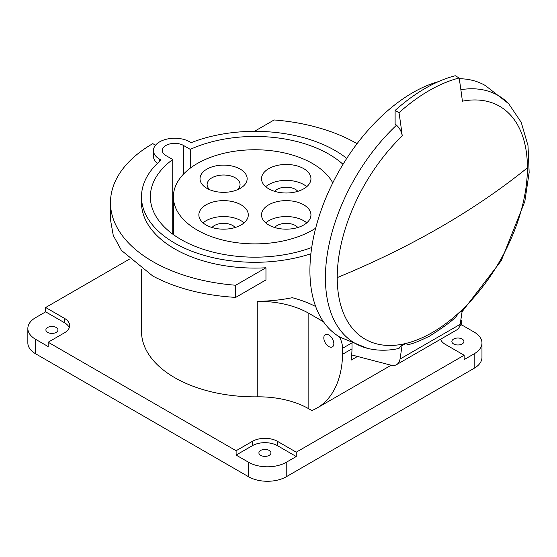 <?xml version="1.0" encoding="UTF-8"?>
<svg xmlns="http://www.w3.org/2000/svg" width="557" height="557" viewBox="0 0 557 557"><rect width="100%" height="100%" fill="white"/><g stroke="black" fill="none" stroke-linecap="round" stroke-linejoin="round"><path stroke-width="0.84" d="M460.883 320.08L461.649 320.519L461.649 324.863L474.181 332.097A26.583 15.345 180 0 1 481.965 342.945A26.583 15.345 180 0 1 474.181 353.799L464.155 359.585L464.155 355.241L296.254 452.18L277.463 441.332A17.72 10.228 0 0 0 252.405 441.332L236.112 450.731L48.167 342.221L64.452 332.821A17.72 10.228 0 0 0 69.646 325.587A17.72 10.228 0 0 0 64.452 318.353L45.66 307.499L129.287 259.221M460.723 321.055L461.649 320.519M440.552 339.262A17.72 10.228 0 0 0 445.363 344.393L464.155 355.241M141.499 269.142L141.499 331.373A113.405 65.475 0 0 0 174.717 377.667A113.405 65.475 0 0 0 257.257 396.835A71.143 41.079 180 0 1 308.843 408.81L311.864 410.551A124.037 71.616 60 0 0 316.961 408.058L391.153 365.225M48.167 342.221L48.167 346.565L35.634 339.331A26.583 15.345 180 0 1 27.85 328.477L27.85 342.945A26.583 15.345 0 0 0 35.634 353.799L248.645 476.778A26.583 15.345 0 0 0 286.235 476.778L474.181 368.268A26.583 15.345 0 0 0 481.965 357.413L481.965 342.945M236.112 455.076L252.405 445.67A17.72 10.228 180 0 1 277.463 445.67L296.254 456.524L286.235 462.31A26.583 15.345 180 0 1 248.645 462.31L236.112 455.076L236.112 450.731M296.254 456.524L296.254 452.18M459.776 325.942L461.649 324.863M453.628 343.961A6.023 3.481 0 0 0 460.193 344.713A6.023 3.481 0 0 0 463.918 341.497A6.023 3.481 0 0 0 462.15 339.039A6.023 3.481 0 0 0 455.584 338.287A6.023 3.481 0 0 0 451.866 341.497A6.023 3.481 0 0 0 453.628 343.961M27.85 328.477A26.583 15.345 180 0 1 35.634 317.629L45.66 311.843L45.66 307.499M45.66 311.843L64.452 322.691A17.72 10.228 180 0 1 69.242 327.753M260.669 455.361A6.023 3.481 0 0 0 267.235 456.12A6.023 3.481 0 0 0 270.953 452.904A6.023 3.481 0 0 0 269.191 450.446A6.023 3.481 0 0 0 262.625 449.687A6.023 3.481 0 0 0 258.908 452.904A6.023 3.481 0 0 0 260.669 455.361M47.665 332.383A6.023 3.481 0 0 0 54.231 333.142A6.023 3.481 0 0 0 57.949 329.925A6.023 3.481 0 0 0 56.187 327.467A6.023 3.481 0 0 0 49.622 326.708A6.023 3.481 0 0 0 45.897 329.925A6.023 3.481 0 0 0 47.665 332.383M343.021 164.329A104.549 60.358 0 0 0 328.832 154.136A104.549 60.358 0 0 0 190.271 149.373L183.49 145.454A12.407 7.164 0 0 0 169.969 143.901A12.407 7.164 0 0 0 162.31 150.522A12.407 7.164 0 0 0 165.944 155.584L172.733 159.504A104.549 60.358 0 0 0 150.362 196.816A104.549 60.358 0 0 0 180.983 239.496A104.549 60.358 0 0 0 311.718 247.489M172.733 159.504L172.733 234.135M190.271 168.144L190.271 149.373M310.897 253.755A113.405 65.475 180 0 1 174.717 243.117A113.405 65.475 180 0 1 141.499 196.816A113.405 65.475 180 0 1 161.105 160.019L159.678 159.198A21.263 12.275 180 0 1 153.454 150.522A21.263 12.275 180 0 1 166.578 139.173A21.263 12.275 180 0 1 189.749 141.84L191.176 142.662A113.405 65.475 180 0 1 335.098 150.522A113.405 65.475 180 0 1 346.746 158.404M323.485 321.772L308.843 313.319A71.143 41.079 0 0 0 257.257 301.344A113.405 65.475 0 0 0 292.3 297.696A93.318 53.876 180 0 1 315.68 306.531M141.499 196.816L141.499 202.602A113.405 65.475 0 0 0 174.717 248.902A113.405 65.475 0 0 0 265.961 267.771L235.695 285.24A144.416 83.376 180 0 1 152.792 261.56A144.416 83.376 180 0 1 110.488 202.602A144.416 83.376 180 0 1 152.792 143.643L155.528 145.231M235.695 285.24L235.695 297.396L265.961 279.927L265.961 267.771M153.454 150.522L153.454 156.308A21.263 12.275 0 0 0 157.373 163.41M235.695 297.396C203.577 295.433 175.949 288.31 152.806 276.035L121.468 250.42L113.259 235.437L110.488 219.764L110.488 202.602M316.961 408.058A124.037 71.616 60 0 0 342.611 354.245L352.01 348.821L352.01 343.154M352.01 348.821A124.037 71.616 -120 0 1 351.098 360.142L357.49 356.452M352.254 355.088L351.634 355.443M339.526 336.915A19.495 11.251 60 0 1 342.611 348.257L351.683 343.021M342.611 354.245L342.611 348.257M333.845 343.669A7.088 4.094 -120 0 0 330.754 336.532A7.088 4.094 -120 0 0 325.288 334.639A7.088 4.094 -120 0 0 323.819 337.883A7.088 4.094 -120 0 0 326.917 345.013A7.088 4.094 -120 0 0 332.376 346.914A7.088 4.094 -120 0 0 333.845 343.669A7.088 4.094 60 0 1 332.376 346.914A7.088 4.094 60 0 1 326.917 345.013A7.088 4.094 60 0 1 323.819 337.883A7.088 4.094 60 0 1 325.288 334.639A7.088 4.094 60 0 1 330.754 336.532A7.088 4.094 60 0 1 333.845 343.669M254.417 131.341L274.121 119.964A144.416 83.376 180 0 1 357.023 143.643A144.416 83.376 180 0 1 357.072 143.671M315.673 228.182A81.51 47.06 180 0 1 312.547 230.097A81.51 47.06 180 0 1 223.712 240.297A81.51 47.06 180 0 1 173.394 196.816A81.51 47.06 180 0 1 197.269 163.542A81.51 47.06 180 0 1 332.766 182.884M240.248 169.112A23.568 13.605 0 0 0 206.919 169.112A23.568 13.605 0 0 0 206.919 188.35L206.919 188.35A23.568 13.605 0 0 0 240.248 188.35L240.248 188.35A23.568 13.605 0 0 0 240.248 169.112M268.752 224.993A24.717 14.273 0 0 0 295.69 228.085A24.717 14.273 0 0 0 310.945 214.905A24.717 14.273 0 0 0 303.711 204.809A24.717 14.273 0 0 0 276.773 201.718A24.717 14.273 0 0 0 261.518 214.905A24.717 14.273 0 0 0 268.752 224.993M206.104 224.993A24.717 14.273 0 0 0 233.042 228.085A24.717 14.273 0 0 0 248.297 214.905A24.717 14.273 0 0 0 241.063 204.809A24.717 14.273 0 0 0 214.125 201.718A24.717 14.273 0 0 0 198.863 214.905A24.717 14.273 0 0 0 206.104 224.993M268.752 188.823A24.717 14.273 0 0 0 295.69 191.914A24.717 14.273 0 0 0 310.945 178.734A24.717 14.273 0 0 0 303.711 168.639A24.717 14.273 0 0 0 276.773 165.547A24.717 14.273 0 0 0 261.518 178.734A24.717 14.273 0 0 0 268.752 188.823M237.289 189.798A16.48 9.518 0 0 0 240.06 184.52A16.48 9.518 0 0 0 235.235 177.794A16.48 9.518 0 0 0 211.932 177.794A16.48 9.518 0 0 0 207.107 184.52A16.48 9.518 0 0 0 209.878 189.798M265.717 222.863A24.717 14.273 180 0 1 303.711 220.725A24.717 14.273 180 0 1 306.747 222.863M297.828 227.507A12.936 7.471 0 0 0 295.377 225.536A12.936 7.471 0 0 0 274.636 227.507M203.068 222.863A24.717 14.273 180 0 1 241.063 220.725A24.717 14.273 180 0 1 244.098 222.863M235.179 227.507A12.936 7.471 0 0 0 232.729 225.536A12.936 7.471 0 0 0 211.987 227.507M265.717 186.692A24.717 14.273 180 0 1 303.711 184.555A24.717 14.273 180 0 1 306.747 186.692M297.828 191.336A12.936 7.471 0 0 0 295.377 189.366A12.936 7.471 0 0 0 274.636 191.336M399.014 112.702A159.476 92.079 -60 0 1 459.156 77.98L455.257 75.731A159.476 92.079 120 0 0 395.115 110.453L395.115 124.037L396.507 125.207C399.62 127.999 401.534 131.563 402.251 135.908A814.007 469.969 -120 0 0 399.014 112.702L395.115 110.453M462.296 311.44L501.237 260.732L524.826 201.523L529.15 172.461L528.008 145.642L521.213 122.317L508.722 103.762A143.086 82.61 120 0 0 508.722 103.755A143.086 82.61 120 0 0 460.862 89.684M508.722 103.755L485.307 85.52A145.3 83.891 120 0 0 459.267 78.718M438.436 81.628A145.3 83.891 120 0 0 323.471 203.953A145.3 83.891 120 0 0 340.007 337.194L367.509 348.348C377.451 350.806 387.937 350.84 398.951 348.466L402.251 344.233L400.051 359.035A17.831 10.298 60 0 1 396.57 364.654A17.831 10.298 60 0 1 391.014 365.19L351.676 354.934M396.57 364.654L456.712 329.932A17.831 10.298 -120 0 0 460.193 324.313L462.401 309.511A134.474 77.639 120 0 0 527.416 167.81A815.114 470.602 180 0 1 440.225 227.27A815.107 470.595 0 0 1 337.236 277.609A134.474 77.639 120 0 0 402.251 344.24A134.474 77.639 120 0 0 405.844 343.453L402.251 345.528M400.051 359.035L460.193 324.313M462.401 309.511A134.474 77.639 120 0 1 458.808 312.874A134.474 77.639 120 0 1 405.844 343.453C407.62 343.182 403.686 348.703 429.551 336.136C460.604 316.376 456.253 314.942 458.808 312.874L462.401 310.806M459.156 77.98A814.007 469.969 60 0 1 462.401 101.186A134.474 77.639 -60 0 1 527.416 167.81M474.181 368.268L474.181 353.799M286.235 462.31L286.235 476.778M64.452 322.691L64.452 318.353M248.645 476.778L248.645 462.31M35.634 339.331L35.634 353.799M252.405 445.67L252.405 441.332M277.463 441.332L277.463 445.67M257.257 301.344L257.257 396.835M159.678 159.198L159.678 161.258M308.843 313.319L308.843 408.81M183.49 145.454L183.49 174.139M396.507 125.207A143.086 82.61 120 0 0 325.406 277.811A143.086 82.61 120 0 0 367.509 348.348M337.236 277.609A134.474 77.639 -60 0 1 392.142 146.4A134.474 77.639 -60 0 1 402.251 135.908M173.394 196.816L173.394 234.615"/></g></svg>
